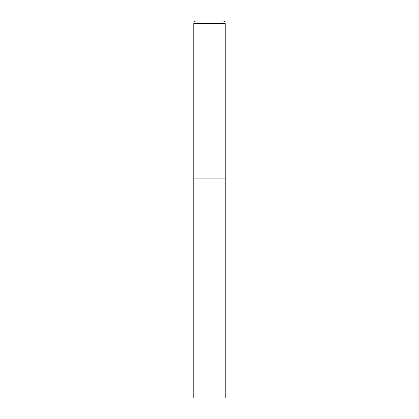 <?xml version="1.0" encoding="UTF-8"?>
<svg xmlns="http://www.w3.org/2000/svg" width="419" height="419" viewBox="0 0 419 419"><rect width="100%" height="100%" fill="white"/><g stroke="black" fill="none" stroke-linecap="round" stroke-linejoin="round"><path stroke-width="0.63" d="M193.788 23.464L193.788 398.05L225.213 398.05L225.213 178.075L193.788 178.075L225.213 178.075L225.213 23.464A2.514 2.514 0 0 0 222.699 20.95L196.302 20.95A2.514 2.514 0 0 0 193.788 23.464L225.213 23.464"/></g></svg>
